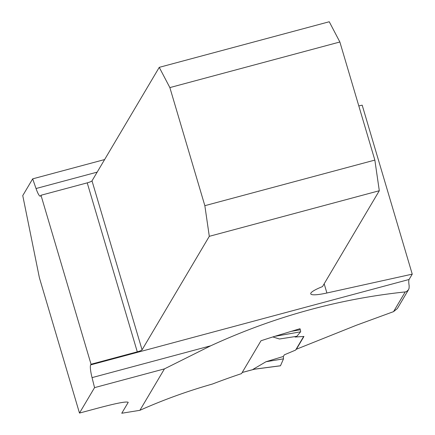 <?xml version="1.0" encoding="UTF-8"?>
<svg xmlns="http://www.w3.org/2000/svg" width="435" height="435" viewBox="0 0 435 435"><rect width="100%" height="100%" fill="white"/><g stroke="black" fill="none" stroke-linecap="round" stroke-linejoin="round"><path stroke-width="0.65" d="M94.553 387.628L164.446 368.88L139.907 410.308L121.762 413.25L128.233 402.326C125.851 400.918 110.06 404.963 99.506 407.698L79.48 413.071L94.553 387.628L92.051 377.623A14.328 2.333 75 0 1 90.659 364.889L91.04 364.242L40.988 195.261L87.228 182.858A4.475 0.696 163.5 0 0 92.008 180.851L159.248 67.349L329.251 21.75L339.865 41.994L374.85 160.091L379.304 190.731L322.52 286.583A26.861 4.165 163.5 0 0 310.742 293.826A26.861 4.165 163.5 0 0 326.897 293L412.244 274.142L362.186 105.167L358.799 105.912M104.623 159.558L32.674 178.856L22.756 195.598L39.384 277.704L79.48 413.071M295.349 336.543L295.06 337.027L303.951 336.445L296.371 349.24L356.27 325.293L393.555 311.634L405.23 291.928L406.556 291.548L408.492 289.748L409.074 288.313L409.166 285.887A14.328 2.333 75 0 1 409.079 279.482L412.244 274.142M32.674 178.856L36.04 188.529A14.328 2.333 75 0 0 40.297 196.174A14.328 2.333 75 0 0 40.602 195.908L40.988 195.261M405.23 291.928C338.343 298.976 273.512 316.93 210.736 345.787L164.446 368.88M290.792 331.432L300.302 329.768L299.987 328.708L282.429 334.026A694.113 676.322 30.6 0 0 260.984 340.774L241.528 373.611A694.113 676.322 30.6 0 0 212.492 384.013C187.512 391.103 163.321 399.868 139.907 410.308M91.04 364.242L137.286 351.839A4.475 0.696 163.5 0 0 142.066 349.827L209.3 236.325L379.304 190.731M374.85 160.091L204.847 205.684L169.862 87.593L339.865 41.994M169.862 87.593L159.248 67.349M204.847 205.684L209.3 236.325M393.555 311.634L397.367 308.535L408.492 289.748M296.289 348.952L296.371 349.24M295.06 337.027L295.142 336.57M254.127 369.212L253.012 369.358L265.997 361.73L283.506 358.837L283.354 356.466L265.997 361.73M303.69 336.462L295.621 350.083L284.321 354.835L283.354 356.466M300.302 329.768A1.789 0.294 75 0 1 300.59 331.823L296.849 336.309L279.466 338.995L272.865 336.94M253.012 369.358L280.358 365.775A1.789 0.294 -105 0 0 280.434 365.808A1.789 0.294 -105 0 0 280.488 365.759L283.506 358.837M300.59 331.823L274.811 336.337M280.488 365.759L283.506 358.837L283.354 356.466L284.321 354.835M36.04 188.529L97.174 172.129M90.659 364.889L409.079 279.482M137.286 351.839L87.228 182.858M210.736 345.787L92.051 377.623M92.008 180.851L142.066 349.827M326.897 293L324.173 283.794M242.203 372.474L254.578 369.152M242.186 372.501L254.426 369.217M280.434 365.808L253.833 369.293"/></g></svg>
